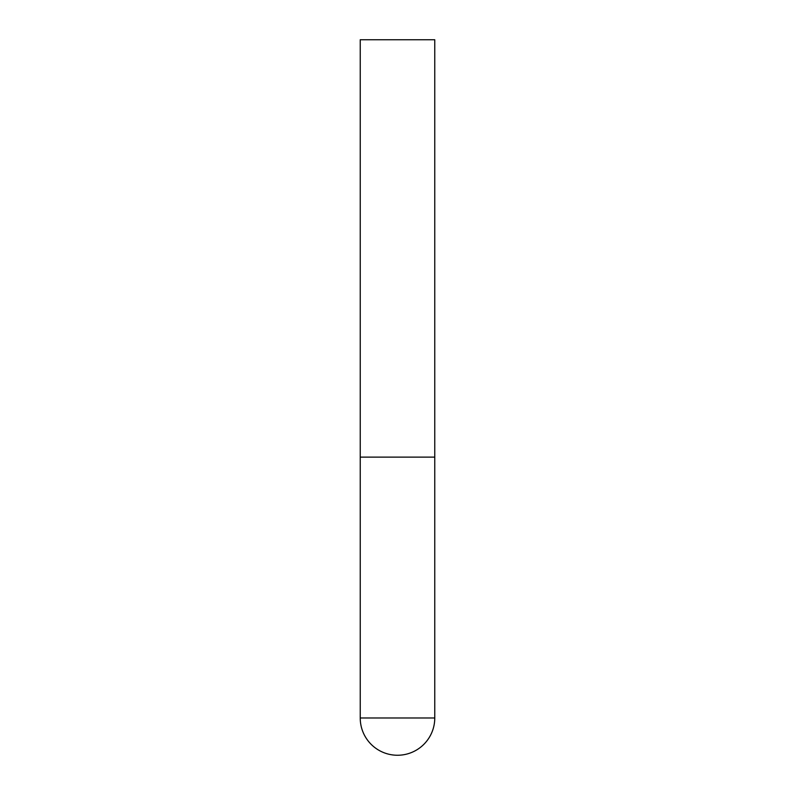 <?xml version="1.0" encoding="UTF-8"?>
<svg xmlns="http://www.w3.org/2000/svg" width="795" height="795" viewBox="0 0 795 795"><rect width="100%" height="100%" fill="white"/><g stroke="black" fill="none" stroke-linecap="round" stroke-linejoin="round"><path stroke-width="0.6" stroke-dasharray="3.98 2.98" d="M397.5 457.125L434.766 457.125L397.5 457.125M434.766 39.75L360.234 39.75M360.234 717.984L434.766 717.984"/><path stroke-width="1.19" d="M360.234 717.984A37.266 37.266 0 0 0 397.5 755.25A37.266 37.266 0 0 0 434.766 717.984L360.234 717.984L360.234 457.125L434.766 457.125L360.234 457.125L360.234 39.75L434.766 39.75L434.766 717.984"/></g></svg>
